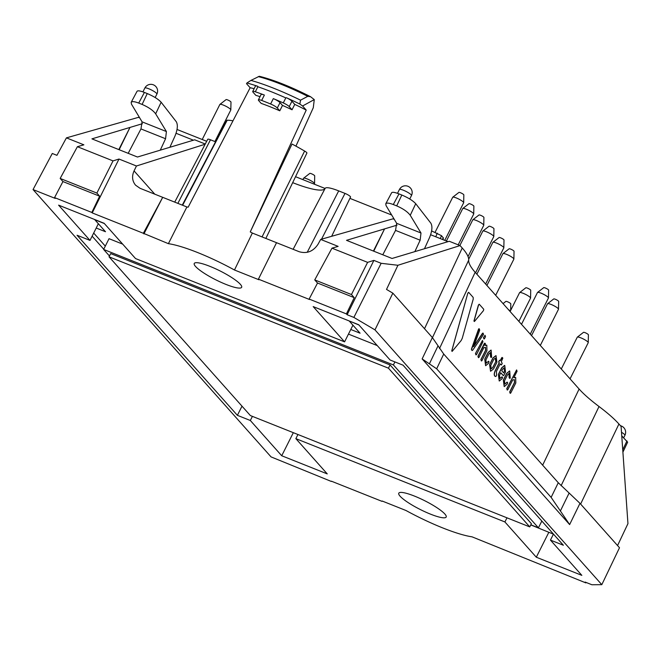 <?xml version="1.0" encoding="UTF-8"?>
<svg xmlns="http://www.w3.org/2000/svg" width="661" height="661" viewBox="0 0 661 661"><rect width="100%" height="100%" fill="white"/><g stroke="black" fill="none" stroke-linecap="round" stroke-linejoin="round"><path stroke-width="0.99" d="M492.776 367.681L491.263 368.772L490.751 365.409L493.858 359.22L495.378 358.138L495.882 361.501L492.776 367.681L491.272 368.78M495.882 361.501L492.652 367.632M489.718 364.608L493.056 357.973L496.039 355.659L496.915 362.302L493.577 368.937L490.594 371.251L489.594 364.558L492.932 357.923L495.948 355.618M490.561 371.242L489.594 364.558M495.229 358.08L495.758 361.451M498.501 374.465L501.839 367.83L504.756 365.442L505.525 371.978L503.806 375.365L503.393 375.679L500.774 372.738L499.518 375.299L499.914 378.53L502.013 376.844L502.534 377.423L502.195 378.596L499.303 381.009L498.377 374.415L501.716 367.78L504.632 365.393M503.806 375.365L503.269 375.63L503.682 375.316L503.269 375.63L500.741 372.796M499.923 378.538L502.013 376.844M504.55 371.185L504.161 367.962L502.657 369.053L501.765 370.763L503.69 372.928L504.55 371.185L503.955 367.863M503.599 372.821L504.426 371.135M499.229 380.976L498.377 374.415M475.466 353.495L482.464 340.448L482.927 341.795L476.507 354.569L475.945 354.85L475.466 353.495L482.464 340.448M476.383 354.519L475.945 354.85L476.383 354.519M476.507 354.569L476.069 354.899L475.59 353.544M483.464 337.597L485.042 335.317L485.513 336.664L484.496 338.672L483.935 338.961L483.464 337.597L485.042 335.317M484.373 338.622L483.935 338.961L484.373 338.622M484.496 338.672L484.059 339.01L483.588 337.647M471.467 349L478.605 328.996L479.126 328.674L479.721 330.17L473.623 346.686L482.456 333.318L483.059 333.078L483.522 334.441L472.656 350.239L472.152 350.504L471.433 349.785L479.126 328.674M473.995 345.81L475.399 343.596M475.523 343.646L483.059 333.078M472.532 350.19L472.028 350.454L472.532 350.19M472.656 350.239L472.152 350.504L471.433 349.785M471.557 349.834L471.59 349.049M474.424 321.494L474.061 321.081L478.531 305.101L479.308 304.283L483.761 309.282L483.447 310.629L474.424 321.494L473.937 321.031L478.407 305.052L479.184 304.234M474.301 321.444L473.937 321.031L474.301 321.444M481.927 360.642L481.481 360.98L481.01 359.617L485.695 350.305L485.505 347.372L483.877 347.612L478.985 357.337L478.424 357.626L478.861 357.287L478.424 357.626L477.944 356.271L484.339 343.472L484.794 343.15L484.339 343.472L484.918 343.199L485.471 343.827L484.943 345.447L486.81 345.182L486.934 350.685L481.927 360.642L481.357 360.931L480.886 359.567L485.571 350.256L485.422 347.339M478.985 357.337L478.547 357.675L478.068 356.32L484.918 343.199M485.009 345.306L486.727 345.149M481.803 360.592L481.357 360.931L481.803 360.592M500.278 360.559L501.691 357.766L502.137 357.444L501.691 357.766L502.261 357.494L502.823 358.122L501.311 361.683L502.228 363.509L501.203 364.971L500.187 363.914M501.666 364.624L501.203 364.971L500.212 363.856L496.444 371.358L496.576 375.258L495.981 376.431L495.221 376.398C494.023 375.506 494.073 373.572 495.378 370.598L499.286 362.823L498.758 362.228L499.344 360.493L500.377 360.658L502.261 357.494M501.542 364.575L501.079 364.922L501.542 364.575M495.981 376.431L495.097 376.349C493.899 375.456 493.949 373.523 495.254 370.548L499.162 362.773L498.725 361.418L499.79 360.179M510.738 393.014L510.3 393.345L509.821 391.99L514.564 382.603L514.374 379.67L512.754 379.91L507.797 389.709L507.235 389.998L507.673 389.66L507.235 389.998L506.756 388.643L516.596 369.929L517.067 371.275L513.812 377.753L515.679 377.481L515.803 382.992L510.738 393.014L510.168 393.295L509.697 391.94L514.44 382.554L514.299 379.637M507.797 389.709L507.359 390.048L506.88 388.693L516.596 369.929M513.886 377.605L515.687 377.464M510.614 392.965L510.168 393.295L510.614 392.965M484.868 359.146L488.198 352.52L491.123 350.123L491.635 357.163L491.197 357.502L490.677 356.915L490.528 352.644L489.024 353.742L485.885 359.989L486.281 363.22L488.512 361.237L489.033 361.823L488.562 363.286L485.661 365.69L484.744 359.097L488.074 352.47L490.999 350.074M491.635 357.163L491.197 357.502L491.511 357.114L491.073 357.452L490.553 356.866L490.322 352.553M486.289 363.22L488.512 361.237M485.595 365.665L484.744 359.097M503.467 380.042L506.797 373.407L509.722 371.019L510.234 378.051L509.796 378.389L509.276 377.803L509.119 373.531L507.623 374.63L504.483 380.876L504.88 384.107L507.111 382.124L507.631 382.711L507.161 384.173L504.26 386.578L503.343 379.992L506.673 373.358L509.598 370.97M510.234 378.051L509.796 378.389L510.11 378.001L509.672 378.34L509.152 377.753L508.92 373.44M504.888 384.107L507.111 382.124M504.194 386.553L503.343 379.992M529.775 526.908L250.354 415.546L109.04 256.823L388.461 368.185L529.775 526.908L531.394 523.677L390.081 364.955L110.668 253.593L109.04 256.823M307.786 96.332L300.548 100.166A79.923 14.839 -153.3 0 0 250.957 80.402L259.319 76.271C273.778 79.898 290.857 86.715 310.546 96.704L307.786 96.332A69.521 12.906 -153.3 0 0 258.286 76.61M250.957 80.402L246.925 82.972A82.104 15.244 26.7 0 1 257.716 86.294A6.131 1.14 -153.3 0 0 255.419 86.112L252.717 91.491A6.131 1.14 -153.3 0 0 253.014 92.176L255.832 95.341A68.579 12.733 -153.3 0 1 260.004 96.663M254.121 88.698A68.637 12.741 -153.3 0 0 250.147 87.739L246.503 83.641L246.925 82.972M277.306 108.007L280.016 102.629L282.487 105.405L279.793 110.808L277.306 108.007A6.131 1.14 -153.3 0 0 270.613 104A82.113 15.244 -153.3 0 0 261.665 100.431L264.375 95.052A82.113 15.244 -153.3 0 0 255.328 91.78A6.131 1.14 -153.3 0 0 252.717 91.491M257.716 86.294L257.848 86.756A82.113 15.244 26.7 0 1 285.808 97.902L286.37 97.712A82.104 15.244 26.7 0 1 299.846 104.066L300.548 100.166M264.375 95.052A6.131 1.14 -153.3 0 0 261.087 94.515L258.385 99.894A6.131 1.14 -153.3 0 0 258.682 100.588L261.169 103.38A68.521 12.724 -153.3 0 1 279.793 110.808M261.665 100.431A6.131 1.14 -153.3 0 0 258.385 99.894M280.016 102.629A6.131 1.14 -153.3 0 0 273.315 98.621A82.113 15.244 -153.3 0 1 283.288 102.926L285.808 97.902M289.237 106.611L291.939 101.232L294.74 104.38L292.055 109.784L289.237 106.611A6.131 1.14 -153.3 0 0 283.288 102.926M291.939 101.232A6.131 1.14 -153.3 0 0 286.37 97.712M299.846 104.058L302.581 105.991L314.264 99.588L310.546 96.713M414.852 251.626L420.156 240.199L420.991 233.011L410.241 215.288C407.68 211.842 403.16 208.711 396.691 205.885L393.295 204.538C389.098 202.935 386.578 202.687 385.743 203.811L386.09 205.662L396.658 223.311L395.551 230.392L382.777 254.782M424.469 248.734L429.485 237.696C432.162 231.185 432.625 226.351 430.856 223.187L415.728 203.704C412.951 200.696 408.324 197.796 401.83 195.02L398.98 193.888C394.791 192.268 392.345 191.897 391.634 192.756L385.743 203.811M388.461 368.185L390.081 364.955M137.05 91.301L131.159 102.348C132.002 101.232 134.522 101.472 138.719 103.075L142.107 104.43C148.576 107.247 153.096 110.379 155.666 113.824L166.407 131.547L165.572 138.736L160.268 150.163M137.058 91.292C137.761 90.433 140.206 90.805 144.395 92.424L147.254 93.556C153.74 96.341 158.367 99.233 161.144 102.24L155.666 113.824M325.138 188.377L293.129 249.304L325.129 188.402A23.003 4.272 26.7 0 1 325.138 188.377A23.003 4.272 26.7 0 1 338.696 190.889L345.001 193.4A4.619 0.859 26.7 0 1 350.537 197.044L331.657 236.299M174.727 202.117L207.744 139.281A4.619 0.859 26.7 0 1 210.471 139.777L215.544 141.801M325.072 188.501A56.656 10.518 26.7 0 1 292.674 182.659M295.921 146.139L313.297 107.693L314.264 99.588M232.969 120.798A65.679 12.195 -153.3 0 0 227.202 120.203A4.396 0.818 -153.3 0 0 226.822 120.335L182.271 205.125M265.854 238.439L306.902 153.071A4.396 0.818 -153.3 0 0 304.614 151.055A65.679 12.195 -153.3 0 0 292.013 144.04L250.255 231.92L306.225 110.09A68.637 12.741 -153.3 0 0 294.74 104.38M250.147 87.739L188.162 207.174A67.405 12.518 -153.3 0 0 186.889 206.967L140.033 188.294L135.555 185.171C132.2 181.023 131.704 176.264 134.059 170.902L154.773 194.16M292.055 109.784A68.579 12.733 -153.3 0 0 282.487 105.405M306.225 110.09L302.581 105.991M518.868 321.362L530.535 298.161A6.131 1.14 -153.3 0 0 530.56 298.061L530.725 290.253A2.76 0.512 -153.3 0 0 527.412 288.122A2.76 0.512 -153.3 0 0 525.817 287.783L519.653 292.575A6.131 1.14 -153.3 0 0 519.587 292.649L510.102 311.513M530.262 334.16L548.432 298.02A6.131 1.14 -153.3 0 0 548.456 297.921L548.63 290.113A2.76 0.512 -153.3 0 0 545.317 287.981A2.76 0.512 -153.3 0 0 543.722 287.642L537.55 292.435A6.131 1.14 -153.3 0 0 537.484 292.509L521.496 324.311M485.637 284.032L503.814 247.892A6.131 1.14 -153.3 0 0 503.831 247.792L504.004 239.993A2.76 0.512 -153.3 0 0 500.691 237.853A2.76 0.512 -153.3 0 0 499.096 237.522L492.924 242.306A6.131 1.14 -153.3 0 0 492.858 242.389L476.87 274.191M468.029 256.551L483.728 225.343A6.131 1.14 -153.3 0 0 483.753 225.236L483.918 217.436A2.76 0.512 -153.3 0 0 480.613 215.304A2.76 0.512 -153.3 0 0 479.01 214.965L472.846 219.758A6.131 1.14 -153.3 0 0 472.78 219.832L459.874 245.495M444.746 240.364L463.65 202.787A6.131 1.14 -153.3 0 0 463.675 202.687L463.84 194.879A2.76 0.512 -153.3 0 0 460.527 192.748A2.76 0.512 -153.3 0 0 458.932 192.409L452.768 197.201A6.131 1.14 -153.3 0 0 452.702 197.275L435.078 232.308M570.046 378.852L588.224 342.712A6.131 1.14 -153.3 0 0 588.249 342.613L588.414 334.805A2.76 0.512 -153.3 0 0 588.273 334.54A2.76 0.512 -153.3 0 0 585.737 332.946A2.76 0.512 -153.3 0 0 583.506 332.334L577.342 337.127A6.131 1.14 -153.3 0 0 577.276 337.201L561.28 369.003M510.664 310.397L510.796 303.87A2.76 0.512 -153.3 0 0 510.656 303.606A2.76 0.512 -153.3 0 0 508.127 302.011A2.76 0.512 -153.3 0 0 505.888 301.408L503.054 303.606M314.314 184.179L314.52 183.775A6.131 1.14 -153.3 0 0 314.545 183.675L314.71 175.867A2.76 0.512 -153.3 0 0 314.57 175.603A2.76 0.512 -153.3 0 0 312.033 174.008A2.76 0.512 -153.3 0 0 309.802 173.397L303.639 178.189A6.131 1.14 -153.3 0 0 303.573 178.263L302.887 179.627M214.916 141.553L230.796 109.982A6.131 1.14 -153.3 0 0 230.821 109.883L230.986 102.083A2.76 0.512 -153.3 0 0 227.681 99.943A2.76 0.512 -153.3 0 0 226.079 99.613L219.915 104.397A6.131 1.14 -153.3 0 0 219.849 104.479L202.225 139.512M458.213 244.834L473.689 214.065A6.131 1.14 -153.3 0 0 473.714 213.957L473.879 206.158A2.76 0.512 -153.3 0 0 470.566 204.026A2.76 0.512 -153.3 0 0 468.971 203.687L462.807 208.479A6.131 1.14 -153.3 0 0 462.741 208.554L446.406 241.025M475.59 272.762L493.767 236.613A6.131 1.14 -153.3 0 0 493.792 236.514L493.957 228.714A2.76 0.512 -153.3 0 0 490.652 226.583A2.76 0.512 -153.3 0 0 489.049 226.244L482.885 231.028A6.131 1.14 -153.3 0 0 482.819 231.11L468.69 259.203M495.676 295.31L513.853 259.17A6.131 1.14 -153.3 0 0 513.878 259.071L514.043 251.271A2.76 0.512 -153.3 0 0 510.73 249.131A2.76 0.512 -153.3 0 0 509.135 248.8L502.971 253.584A6.131 1.14 -153.3 0 0 502.905 253.667L486.909 285.469M540.301 345.439L558.479 309.298A6.131 1.14 -153.3 0 0 558.495 309.191L558.669 301.391A2.76 0.512 -153.3 0 0 558.52 301.127A2.76 0.512 -153.3 0 0 555.992 299.532A2.76 0.512 -153.3 0 0 553.761 298.921L547.589 303.713A6.131 1.14 -153.3 0 0 547.523 303.787L531.535 335.59M621.761 435.896L627.628 442.168L622.91 452.149M586.1 582.448L585.877 582.903L585.134 582.068L591.868 584.745L601.807 584.671L619.497 547.738L579.97 503.343L558.272 482.72L551.134 497.378L436.657 368.797L429.394 363.847L438.045 345.802L443.721 354.048L436.657 368.797M579.97 503.343L569.633 524.578L422.139 358.906L429.394 363.847M569.633 524.578L560.388 510.978L569.121 493.032M551.134 497.378L560.388 510.978M109.462 255.989L103.628 249.445L393.402 364.93L538.426 527.825L530.833 524.801M131.159 102.348L131.506 104.198L142.074 121.847L140.967 128.928L165.572 138.736M169.885 147.271L174.909 136.24C177.586 129.721 178.04 124.888 176.28 121.731L161.144 102.24M128.193 153.319L140.967 128.928M143.908 233.903L162.697 197.325L143.354 233.283L168.398 243.669A67.034 12.443 26.7 0 1 234.481 270.002L252.345 233.052A67.405 12.518 -153.3 0 0 250.255 231.92M226.004 284.428A26.531 4.924 26.7 0 1 194.251 263.458A26.531 4.924 26.7 0 1 221.922 271.886A26.531 4.924 26.7 0 1 241.662 287.295A26.531 4.924 26.7 0 1 226.004 284.428M418.512 508.615A26.531 4.924 -153.3 0 0 446.192 517.026A26.531 4.924 -153.3 0 0 414.43 496.072A26.531 4.924 -153.3 0 0 398.781 493.189A26.531 4.924 -153.3 0 0 418.512 508.615M297.937 434.508L295.864 438.64L504.905 521.95L536.302 557.215L581.837 575.359L550.439 540.095L563.379 545.251L403.045 365.169L390.114 360.014L358.716 324.749L313.182 306.597L344.579 341.861L352.933 325.171M104.364 223.542L94.812 219.741L105.487 231.722L96.217 228.028L89.995 240.397L77.056 235.242L237.39 415.331L242 406.16M382.182 501.021L405.953 510.49A67.034 12.443 -153.3 0 0 472.037 536.831L585.877 582.903M168.398 243.669L186.889 206.967M234.481 270.002L258.972 279.768L258.418 279.149L276.538 242.694L299.202 251.725C306.952 253.94 313.24 251.444 318.048 244.231L320.684 239.422L338.135 246.379L331.979 248.164L314.743 279.909L317.528 283.032L309.141 299.061L309.555 299.524L258.418 279.149M252.345 233.052L276.538 242.694M530.56 298.061A6.131 1.14 -153.3 0 0 523.198 293.319A6.131 1.14 -153.3 0 0 519.653 292.575M548.456 297.921A6.131 1.14 -153.3 0 0 541.103 293.178A6.131 1.14 -153.3 0 0 537.55 292.435M503.831 247.792A6.131 1.14 -153.3 0 0 496.477 243.05A6.131 1.14 -153.3 0 0 492.924 242.306M483.753 225.236A6.131 1.14 -153.3 0 0 476.399 220.501A6.131 1.14 -153.3 0 0 472.846 219.758M463.675 202.687A6.131 1.14 -153.3 0 0 456.313 197.945A6.131 1.14 -153.3 0 0 452.768 197.201M588.249 342.613A6.131 1.14 -153.3 0 0 587.926 342.018A6.131 1.14 -153.3 0 0 582.3 338.473A6.131 1.14 -153.3 0 0 577.342 337.127M510.309 311.091A6.131 1.14 -153.3 0 0 510.309 311.083A6.131 1.14 -153.3 0 0 508.334 309.53M314.545 183.675A6.131 1.14 -153.3 0 0 314.223 183.08A6.131 1.14 -153.3 0 0 308.596 179.536A6.131 1.14 -153.3 0 0 303.639 178.189M230.821 109.883A6.131 1.14 -153.3 0 0 223.468 105.14A6.131 1.14 -153.3 0 0 219.915 104.397M473.714 213.957A6.131 1.14 -153.3 0 0 466.352 209.223A6.131 1.14 -153.3 0 0 462.807 208.479M493.792 236.514A6.131 1.14 -153.3 0 0 486.438 231.771A6.131 1.14 -153.3 0 0 482.885 231.028M513.878 259.071A6.131 1.14 -153.3 0 0 506.516 254.328A6.131 1.14 -153.3 0 0 502.971 253.584M558.495 309.191A6.131 1.14 -153.3 0 0 558.173 308.604A6.131 1.14 -153.3 0 0 552.555 305.06A6.131 1.14 -153.3 0 0 547.589 303.713M331.417 481.191L382.017 501.352M62.944 181.568L60.168 178.445L96.878 193.078L99.654 196.201L62.944 181.568L54.557 197.598L55.301 198.432L33.05 189.567L271.051 456.891L331.301 481.439M467.947 293.211L468.723 292.402L473.16 297.376L473.218 299.119L462.213 338.415L461.122 340.58L452.149 351.388L451.777 350.974L467.823 293.162L468.599 292.352M558.272 482.72L443.721 354.048M601.807 584.671L374.969 329.872L392.841 293.154L432.368 337.548L438.045 345.802M392.841 293.154L386.52 289.419L397.922 265.268L381.149 263.301L373.886 260.401L347.141 314.743L346.397 313.909L354.238 297.665L317.528 283.032M354.238 297.665L351.462 294.542L314.743 279.909M346.397 313.909L309.141 299.061M394.914 361.922L393.402 364.93M103.628 249.445L109.04 238.687L122.682 244.124M348.479 334.111L377.266 345.587M541.838 521.058L538.426 527.825M550.439 540.095L553.455 534.105M530.766 524.917L553.431 534.162M506.987 517.819L504.905 521.95M237.39 415.331L250.329 420.487L252.403 416.364M349.462 321.056L358.948 325.005M89.995 240.397L58.598 205.141L104.132 223.286L135.53 258.55L344.579 341.861M99.654 196.201L91.813 212.445L92.226 212.908L118.997 159.037L136.447 165.994L134.059 170.902M54.557 197.598L91.813 212.445M347.141 314.743L353.866 317.42L374.969 329.872M143.354 233.283L92.226 212.908M295.864 438.64L327.253 473.896L281.718 455.751L250.329 420.487M139.711 117.898L138.389 117.369L66.422 137.868L56.937 155.335L52.285 153.476L33.05 189.567M293.327 432.674L281.718 455.751M548.82 532.328L536.302 557.215M617.564 545.565L627.95 523.636L621.092 426.436L618.936 424.007L580.614 504.062M451.727 350.958L467.823 293.162M349.396 321.205L360.063 333.185L350.801 329.492M373.415 251.056L384.562 228.896L346.513 240.331L392.047 258.476L449.29 241.282L460.073 245.578L462.237 247.999L424.511 328.724M373.738 251.18L384.562 228.896L397.038 225.145M381.149 263.301L353.866 317.42M373.886 260.401L367.607 262.359L331.979 248.164M351.462 294.542L367.607 262.359M440.276 238.58L441.49 235.671L443.424 238.043L442.82 239.596M177.032 129.473L206.686 141.289M295.541 176.702L325.088 188.476M349.9 198.366L391.692 215.023M431.616 230.929L441.49 235.671M96.217 228.028L98.349 223.707M118.831 149.593L129.977 127.433L119.154 149.725M66.422 137.868L83.873 144.825L77.395 146.701L113.023 160.896L118.997 159.037M60.168 178.445L77.395 146.701M205.249 144.015L194.706 139.818L137.463 157.021L91.929 138.868L142.454 123.69M113.023 160.896L96.878 193.078M561.106 485.719L599.023 406.515C607.723 413.067 614.366 418.9 618.936 424.007M599.023 406.515C590.314 399.971 583.68 394.138 579.11 389.023L475.152 272.266L439.499 348.554M432.459 337.655L468.69 260.137C468.484 263.128 470.64 267.176 475.152 272.266M468.69 260.137C468.897 257.137 466.749 253.089 462.237 247.999M460.073 245.578L397.922 265.268M430.642 234.738L448.009 241.662M394.286 219.361L392.973 218.832L320.684 239.422M205.141 144.222L136.447 165.994M193.425 140.198L176.066 133.282M621.505 432.286A6.742 1.248 26.7 0 1 624.918 435.318A6.742 6.742 0 0 0 620.472 425.734M403.4 190.236A6.742 1.248 -153.3 0 0 399.426 189.509A6.742 6.742 0 0 1 407.944 186.278A6.742 6.742 0 0 1 411.464 195.565A6.742 1.248 -153.3 0 0 403.4 190.236M148.816 88.781A6.742 1.248 26.7 0 1 156.888 94.102A6.742 6.742 0 0 0 153.36 84.815A6.742 6.742 0 0 0 144.842 88.045A6.742 1.248 26.7 0 1 148.816 88.781M255.328 91.78L257.848 86.756M270.613 104L273.315 98.621M396.691 205.885L401.83 195.02M398.98 193.888L393.295 204.538M147.254 93.556L142.107 104.43M138.719 103.075L144.395 92.424M626.95 440.953L622.745 449.835M420.156 240.199L395.551 230.392M420.991 233.011L396.658 223.311M415.728 203.704L410.241 215.288M142.074 121.847L166.407 131.547M210.471 139.777L177.875 203.373M338.696 190.889L307.216 252.32M345.001 193.4L321.543 239.175M304.614 151.055L262.053 236.919M227.202 120.203L182.634 205.265M103.744 249.222L92.119 236.167M432.368 337.548L422.139 358.906M105.306 246.115L93.688 233.06M579.11 389.023L542.656 465.17M435.756 236.778L437.26 233.184M442.523 239.472L443.234 237.638M623.687 437.772L624.918 435.318M409.737 198.994L411.464 195.565M397.501 193.326L399.426 189.509M155.161 97.539L156.888 94.102M142.916 91.871L144.842 88.045"/></g></svg>
